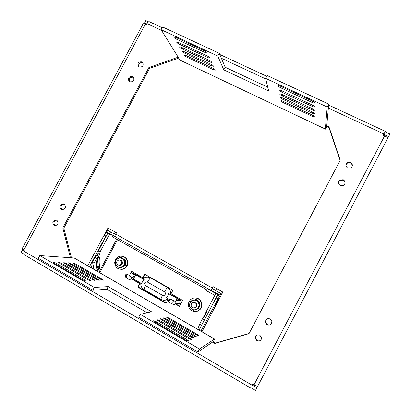 <?xml version="1.0" encoding="UTF-8"?>
<svg xmlns="http://www.w3.org/2000/svg" width="411" height="411" viewBox="0 0 411 411"><rect width="100%" height="100%" fill="white"/><g stroke="black" fill="none" stroke-linecap="round" stroke-linejoin="round"><path stroke-width="0.62" d="M266.405 319.332L265.557 322.08L267.278 324.577C268.758 325.291 270.078 325.091 271.239 323.986M270.145 318.962L271.83 321.217C271.784 324.474 270.202 325.671 267.078 324.803L265.347 322.291C265.573 319.193 267.171 318.083 270.145 318.962M256.259 335.653L255.555 337.729L257.224 340.524C258.653 341.217 259.922 341.022 261.031 339.943M259.911 335.232L261.586 337.842C261.242 340.693 259.706 341.69 256.978 340.817L255.298 338.006C255.765 335.289 257.301 334.364 259.911 335.232M61.234 209.415L62.138 209.723C65.688 208.824 66.346 206.939 64.106 204.067L63.294 203.774C59.687 204.596 58.999 206.476 61.234 209.415M55.413 225.711L55.151 225.582C53.065 223.096 53.564 221.288 56.631 220.157M54.093 225.382L55.182 225.706C58.403 224.689 58.958 222.87 56.841 220.26L55.829 219.947C52.557 220.907 51.976 222.716 54.093 225.382M133.75 77.515L133.37 77.283C130.071 76.908 128.771 78.337 129.465 81.578M132.635 76.482L133.596 77.283C134.51 80.597 133.246 82.092 129.799 81.768L128.89 81.039C127.893 77.705 129.141 76.189 132.635 76.482M143.069 63.042L142.596 62.749C139.565 62.349 138.286 63.659 138.764 66.669M141.903 61.886L142.941 62.816C143.614 65.914 142.365 67.286 139.19 66.931L138.194 66.063C137.454 62.95 138.687 61.558 141.903 61.886M338.484 181.981L339.733 180.372L343.154 180.146C344.629 180.994 345.199 182.232 344.87 183.861M340.257 185.495L343.524 185.382C345.697 183.414 345.615 181.528 343.288 179.73L339.851 179.956C337.863 181.945 337.996 183.789 340.257 185.495M346.047 164.713L346.987 163.45C348.066 162.658 349.227 162.53 350.465 163.059C351.867 163.855 352.417 165.027 352.119 166.563M347.742 168.068L351.112 167.78C352.931 165.874 352.772 164.133 350.629 162.571C349.386 162.037 348.22 162.165 347.136 162.962C345.456 164.868 345.656 166.573 347.742 168.068M62.261 209.677C60.052 206.949 60.643 205.063 64.034 204.026M254.907 385.107L254.275 386.309L256.86 387.845L252.2 385.107L252.056 385.369L252.822 383.91L254.111 384.665L384.604 135.892L383.247 135.26L385.302 131.366L385.092 131.782L389.936 134.032L387.717 138.271M70.415 257.682L62.811 227.925L63.833 228.115L149.537 68.385L148.869 67.548L178.174 57.165M63.833 228.115L71.416 257.754M325.337 129.064L180.013 60.134L325.337 129.064L327.207 107.014L265.598 78.326L267.104 75.496L328.738 104.111L326.668 126.542L327.048 125.977L329 126.901L340.303 160.064L248.999 333.67L214.835 343.452L215.266 343.149L213.386 342.06L214.578 339.106L199.489 349.011L197.927 351.975L138.702 317.23L140.238 314.338L151.448 311.749L108.216 286.611L94.273 287.438L39.805 255.565L74.299 258L214.64 339.09M215.266 343.149L249.107 333.46M340.128 160.398L328.934 127.544L329 126.901M326.73 125.828L327.048 125.977L326.986 126.619L328.934 127.544M178.723 58.054L149.537 68.385M383.247 135.26L385.092 131.782M162.175 27.686L149.255 21.685C148.607 21.511 147.862 22.153 147.02 23.612L146.398 24.778L145.268 24.254L24.023 249.693L25.107 250.325L24.465 251.511C23.668 253.104 23.535 254.142 24.064 254.625L24.09 254.635M252.2 385.107L252.811 383.905M214.835 343.452L212.949 342.358L213.386 342.06M62.811 227.925L148.869 67.548M25.056 250.294L24.542 251.373M146.347 24.752L146.835 23.961M146.855 23.92L144.569 22.857L144.071 23.787M22.944 248.979L21.064 252.472L23.756 254.06M385.405 136.293L385.903 135.337L388.595 136.596M256.865 387.83L257.805 386.042M311.918 102.354C313.475 103.038 314.328 103.187 314.487 102.812C314.333 102.288 313.475 101.635 311.908 100.859L280.549 86.248C279.105 85.611 278.309 85.473 278.175 85.832C278.345 86.377 279.228 87.05 280.826 87.846L311.918 102.354L312.54 101.178M311.944 106.29C313.459 106.958 314.297 107.112 314.456 106.752C314.302 106.249 313.465 105.617 311.934 104.862L281.288 90.533C279.87 89.906 279.1 89.768 278.966 90.107C279.126 90.631 279.989 91.283 281.55 92.064L311.944 106.29L312.535 105.165M311.964 109.85C313.454 110.508 314.271 110.667 314.425 110.323C314.276 109.84 313.454 109.228 311.959 108.483L281.956 94.417C280.569 93.8 279.809 93.657 279.68 93.98C279.84 94.484 280.682 95.121 282.213 95.881L311.964 109.85L312.535 108.771M311.985 113.082C313.444 113.724 314.245 113.888 314.394 113.559C314.251 113.092 313.444 112.496 311.98 111.766L282.568 97.936C281.201 97.33 280.456 97.181 280.328 97.494C280.487 97.982 281.314 98.599 282.809 99.349L311.985 113.082L312.535 112.044M312.006 116.185C313.434 116.822 314.225 116.981 314.369 116.667C314.225 116.221 313.439 115.635 311.995 114.921L283.148 101.322C281.812 100.726 281.078 100.577 280.949 100.875C281.103 101.342 281.915 101.943 283.385 102.678L312.006 116.185L312.53 115.188M213.54 69.726L187.005 57.206C185.423 56.399 184.534 55.732 184.334 55.202L186.049 55.552L212.775 68.149C214.331 68.94 215.2 69.587 215.385 70.096L213.54 69.726L214.018 68.832M211.665 65.863L184.652 53.147C183.039 52.325 182.124 51.642 181.919 51.092L183.66 51.437L210.869 64.229C212.456 65.036 213.345 65.698 213.535 66.228L211.665 65.863L212.158 64.938M209.713 61.85L182.212 48.94C180.563 48.097 179.628 47.393 179.417 46.823L181.179 47.157L208.891 60.155C210.514 60.977 211.418 61.66 211.614 62.21C211.511 62.493 210.879 62.374 209.713 61.85L210.227 60.89M207.565 57.432L179.525 44.306C177.835 43.443 176.879 42.713 176.658 42.122L178.451 42.451L206.707 55.665C208.372 56.502 209.297 57.211 209.497 57.781C209.394 58.079 208.752 57.961 207.565 57.432L208.1 56.435M205.202 52.562L176.566 39.199C174.829 38.315 173.848 37.565 173.622 36.944L175.44 37.262L204.303 50.712C206.009 51.575 206.959 52.305 207.165 52.906C207.062 53.214 206.404 53.096 205.202 52.562L205.757 51.524M265.598 78.326L268.645 90.929L223.8 69.849L217.789 56.06L161.112 29.669L162.566 26.956L219.269 53.286L225.187 67.25L267.746 87.194M180.013 60.134L161.112 29.669M219.269 53.286L217.789 56.06M327.207 107.014L328.738 104.111M199.489 349.011L140.238 314.338M56.399 263.364C54.673 262.418 53.512 261.977 52.911 262.048L54.262 263.271L82.005 279.501C83.695 280.43 84.825 280.857 85.396 280.78L83.936 279.454L56.399 263.364L55.927 264.242M62.02 263.605C60.34 262.686 59.21 262.254 58.634 262.321L59.975 263.518L87.168 279.388C88.812 280.292 89.911 280.713 90.456 280.641L89.012 279.346L62.02 263.605L61.568 264.448M67.121 263.826L63.833 262.567L65.164 263.744L91.848 279.285L95.049 280.513L93.616 279.244L67.121 263.826L66.69 264.633M71.755 264.026L68.545 262.793L69.87 263.949L96.092 279.192L99.215 280.4L97.792 279.156L71.755 264.026L71.339 264.802M76.215 264.222L73.086 263.009L74.401 264.145L100.176 279.105L103.228 280.287L101.815 279.069L76.215 264.222L75.819 264.967M169.224 318.155L196.859 334.184C198.21 334.996 198.816 335.52 198.672 335.751L195.919 334.667L168.078 318.504L166.388 317.051L169.224 318.155L168.813 318.931M166.409 319.013L194.557 335.366C195.934 336.198 196.545 336.732 196.396 336.969L193.581 335.864L165.217 319.378C163.927 318.597 163.357 318.104 163.506 317.888L166.409 319.013L165.977 319.82M163.475 319.902L192.163 336.599C193.566 337.446 194.187 337.991 194.028 338.238L191.151 337.118L162.237 320.282C160.927 319.486 160.352 318.977 160.511 318.756L163.475 319.902L163.033 320.744M160.249 320.883L189.522 337.955C190.951 338.823 191.583 339.383 191.413 339.64L188.459 338.5L158.954 321.279C157.619 320.467 157.033 319.948 157.202 319.717L160.249 320.883L159.781 321.762M156.678 321.967L186.604 339.455C188.068 340.344 188.706 340.925 188.526 341.187L185.495 340.025L155.327 322.378C153.961 321.551 153.37 321.017 153.555 320.775C154.063 320.693 155.106 321.089 156.678 321.967L156.195 322.887M39.805 255.565L38.321 258.334L92.758 290.274L106.803 289.267L147.097 312.756M212.554 342.127L212.949 342.358L213.237 341.675L197.927 351.975M256.86 387.845L255.493 390.45L250.833 387.712M24.48 251.368L22.358 250.124M22.328 250.119L24.521 251.409M146.799 23.91L144.585 22.877M144.569 22.857L145.813 20.55L148.515 21.804M388.601 136.58L383.761 134.325M325.358 129.162L326.986 126.619M92.758 290.274L94.273 287.438M106.803 289.267L108.216 286.611M225.187 67.25L223.8 69.849M384.604 135.892C386.54 136.837 387.578 137.618 387.722 138.224L257.774 386.068C257.229 386.206 256.012 385.744 254.111 384.665M24.023 249.693C22.775 248.938 22.235 248.45 22.41 248.223L143.105 23.853C143.228 23.525 143.948 23.658 145.268 24.254M97.088 270.125C98.399 268.943 99 267.797 98.892 266.677L98.799 266.652C98.116 266.914 97.469 267.761 96.857 269.195M97.854 266.107L96.549 267.047M199.042 330.131L216.052 297.918L217.804 295.298L219.664 296.341L220.769 296.084M219.664 296.341L217.922 298.967L200.902 331.204M107.363 234.075L105.843 236.063L89.418 266.785M116.667 233.037L116.334 232.965M87.723 265.809L104.137 235.107C104.969 233.654 105.689 232.903 106.285 232.867L107.61 233.607M115.65 236.88L109.716 233.561L106.285 232.867M217.804 295.298L220.815 294.641L221.39 293.808M115.876 237.137L115.794 237.106C115.465 236.751 115.655 235.863 116.37 234.44L117.078 233.114L107.98 228.043L104.671 234.229M201.935 331.744L222.875 292.093L212.97 286.57L211.264 290.51L212.276 288.63M213.201 286.698L212.297 288.64M108.525 228.346L106.105 232.873M116.698 232.986L115.491 232.313M115.445 232.395L116.385 232.919M219.453 292.73L218.554 294.435L211.49 290.485M207.478 314.158L217.64 294.63L221.365 293.844L218.554 294.435M215.641 290.382L212.477 288.614M91.473 267.921L92.352 262.161L94.936 257.327L97.042 255.133L97.972 253.407L98.373 250.895L107.836 233.186L109.716 233.561L110.585 231.932M116.169 234.84L114.063 233.664M115.26 232.739L117.078 233.119M220.815 294.641L221.365 294.949M107.066 233.022L108.324 230.669M221.837 294.06L215.549 290.551L216.587 288.589M215.528 306.005L214.989 305.697L218.308 299.413L218.847 299.717M114.474 231.665L113.467 233.54L107.523 230.222M115.522 232.251L114.7 233.792L113.467 233.54M218.308 299.413L219.053 299.326M175.949 300.76L177.146 298.499L168.433 293.531L167.842 295.899L166.229 297.687L169.024 299.285M168.433 293.531L170.719 294.466L179.946 299.722C181.39 300.919 181.508 302.229 180.29 303.662L177.316 303.642M132.07 274.024L133.359 273.31M131.345 274.019L132.44 273.346L134.048 273.556L136.267 274.825L135.625 274.825L133.447 278.925L141.923 283.775C141.99 282.028 142.72 280.656 144.112 279.665L135.625 274.825M177.68 298.432L176.314 300.688M177.146 298.499L177.644 298.412M133.606 278.627L131.381 277.255M144.112 279.665L143.002 278.663L136.267 274.825M179.607 304.053L177.865 303.524M133.775 278.298L132.116 277.255M128.818 277.646L128.946 279.465C129.706 279.809 130.421 279.475 131.088 278.453L130.96 276.634C130.2 276.29 129.486 276.629 128.818 277.646M168.602 299.938L169.753 298.823L169.43 300.914L168.279 302.028L168.602 299.938M195.081 302.681C196.653 303.899 196.89 305.337 195.795 307.002C194.824 307.957 193.73 308.137 192.512 307.546C190.889 306.257 190.689 304.777 191.916 303.107C192.877 302.26 193.93 302.116 195.081 302.681M195.641 307.392L195.374 307.382M120.387 260.271C122.303 262.3 122.021 263.96 119.534 265.254L117.875 264.977C115.943 262.886 116.262 261.221 118.82 259.978L120.387 260.271M97.566 258.642L98.106 265.614L99.806 266.585L99.334 268.737C98.476 270.212 97.787 270.916 97.263 270.849L97.14 270.31C96.415 267.936 96.277 264.73 96.719 260.692C97.371 258.617 98.229 257.414 99.298 257.091L99.426 257.625L98.748 257.24M130.071 274.019L131.525 271.286L142.684 277.641L143.198 277.63L144.949 274.343M130.621 274.019L131.946 271.522M166.131 303.03L138.219 286.991L140.089 283.482L131.14 278.355M179.53 306.072L175.841 303.955M168.654 299.84L167.883 299.732L165.993 303.297L137.69 287.032L139.565 283.508L131.001 278.601M142.684 277.641L144.559 274.122L172.923 290.233L171.033 293.793L182.556 300.359L179.396 306.323L175.42 304.048M168.52 300.097L167.883 299.732M118.075 240.029L116.411 239.094M138.219 286.991L137.69 287.032M140.089 283.482L139.565 283.508M201.251 325.944L204.986 318.874M197.773 329.339L199.746 323.935L201.601 324.998M199.746 323.935L202.423 318.869L204.277 319.933M202.423 318.869L205.104 314.502L205.978 312.139L207.838 313.197M217.64 294.63L215.78 293.588L216.705 293.403M205.978 312.139L215.78 293.588M99.75 266.564C99.108 264.34 99 261.365 99.426 257.625M107.836 233.186L109.547 234.142L111.412 234.506M98.373 250.895L100.073 251.866L109.547 234.142M100.073 251.866L99.668 254.378L98.738 256.099L96.636 258.298L94.936 257.327M92.352 262.161L94.052 263.138L96.636 258.298M94.052 263.138L93.158 268.897M98.193 265.665L98.265 266.318M214.835 295.375L215.801 293.49L216.582 293.336M214.804 295.381L206.291 290.608L207.288 288.722L215.801 293.49M206.291 290.608L204.724 288.558L205.423 287.243M206.671 287.941L207.288 288.722M204.724 288.558L112.229 236.751L112.963 235.38M199.602 299.86C202.15 302.861 202.335 305.984 200.157 309.242C197.064 312.293 193.812 312.458 190.406 309.74C187.637 306.293 187.693 302.922 190.576 299.64C193.617 297.323 196.622 297.4 199.602 299.86M193.864 298.032C196.15 297.59 198.164 298.175 199.905 299.794C202.448 302.784 202.633 305.902 200.455 309.149L197.188 311.333M195.641 299.552L197.527 301.51C196.201 300.282 194.68 299.891 192.965 300.333L190.447 301.083L189.733 303.811C189.373 305.594 189.815 307.145 191.053 308.461C192.379 309.694 193.9 310.089 195.621 309.647L193.093 310.392L191.053 308.461L189.173 306.498L189.733 303.811C190.211 302.054 191.285 300.898 192.965 300.333L196.181 299.434L200.095 303.297L198.832 308.702L198.302 308.861L198.862 306.169C198.385 307.926 197.306 309.087 195.621 309.647L198.302 308.861M194.773 307.716L196.278 306.863C197.239 305.548 197.193 304.258 196.139 302.999L193.432 302.357M197.527 301.51L199.571 303.431L198.862 306.169C199.217 304.376 198.775 302.825 197.527 301.51M200.095 303.297L199.571 303.431M195.518 307.459L195.256 307.464M114.71 262.66C115.101 259.033 117.012 256.87 120.449 256.171C124.677 256.202 126.989 258.416 127.379 262.819C127.066 266.179 125.345 268.316 122.221 269.231C117.685 269.544 115.183 267.356 114.71 262.66M121.985 256.187C125.658 256.741 127.616 258.966 127.862 262.85C127.549 266.205 125.833 268.332 122.719 269.241L121.019 269.364M125.268 265.47L124.42 265.429L119.878 268.059L120.747 268.09L125.268 265.47L125.417 260.106L121.055 257.384L120.187 257.307L117.803 258.611C119.308 257.805 120.793 257.82 122.257 258.663L120.187 257.307M119.36 265.28L120.315 265.295C121.61 264.951 122.324 264.088 122.463 262.701C122.319 260.97 121.415 260.076 119.75 260.019M124.42 265.429L124.374 262.727C124.266 264.489 123.485 265.825 122.026 266.739C120.515 267.546 119.026 267.525 117.567 266.677C116.164 265.727 115.465 264.371 115.46 262.614L115.501 265.311L119.878 268.059M115.46 262.614L115.661 259.937L117.803 258.611C116.349 259.526 115.568 260.862 115.46 262.614M125.417 260.106L124.569 260.04L122.257 258.663C123.66 259.608 124.363 260.964 124.374 262.727L124.569 260.04M383.92 133.976L328.368 108.098M265.747 78.922L221.375 58.254M161.554 30.383L147.02 23.612M24.465 251.511L252.123 385.215M214.578 339.106L74.103 257.938M283.914 101.681L283.385 102.678M283.359 98.311L282.809 99.349M282.783 94.802L282.213 95.881M282.152 90.934L281.55 92.064M281.453 86.664L280.826 87.846M187.519 56.245L187.005 57.206M185.186 52.156L184.652 53.147M182.767 47.902L182.212 48.94M180.105 43.222L179.525 44.306M177.172 38.069L176.566 39.199M196.448 334.96L196.859 334.184M194.131 336.172L194.557 335.366M191.721 337.436L192.163 336.599M189.06 338.828L189.522 337.955M186.116 340.37L186.604 339.455M101.445 279.763L101.815 279.069M97.412 279.876L97.792 279.156M93.215 279.989L93.616 279.244M88.596 280.122L89.012 279.346M83.505 280.266L83.936 279.454M116.37 234.44L212.24 287.952M105.843 236.063L104.137 235.107M217.922 298.967L216.052 297.918M170.586 294.399C170.848 291.409 169.753 289.133 167.292 287.561L164.379 291.753C165.366 292.452 165.623 293.372 165.15 294.512C164.472 295.535 163.588 295.802 162.489 295.314C161.466 297.292 160.989 298.627 161.055 299.321C163.511 300.585 165.864 300.4 168.12 298.771M168.248 298.843C165.946 300.528 163.532 300.724 161.014 299.429L144.081 289.704C141.723 288.193 140.624 285.999 140.778 283.117M143.002 278.663C145.304 276.783 147.775 276.495 150.4 277.81L167.369 287.448C169.892 289.061 171.007 291.399 170.719 294.466M177.742 303.883L178.292 303.765M131.874 277.636L132.594 277.625M162.489 295.314L145.463 285.568C144.451 287.536 143.999 288.876 144.117 289.596L161.014 299.429M164.379 291.753L147.344 282.033L150.323 277.918C147.76 276.639 145.35 276.906 143.09 278.73M145.463 285.568C143.922 283.148 144.544 281.972 147.344 282.033M167.369 287.448L150.4 277.81M140.87 283.174C140.732 285.984 141.816 288.126 144.117 289.596L144.081 289.704M132.08 277.245L132.912 277.23L133.883 276.428C134.284 274.82 133.693 274.019 132.111 274.024L127.502 274.014M130.96 276.634L128.54 274.918C127.78 274.574 127.066 274.908 126.403 275.92L126.531 277.733C125.591 277.512 125.221 276.598 125.427 274.98M177.408 300.482C179.314 299.907 180.126 300.641 179.833 302.676L179.412 303.19L177.973 303.498M173.319 300.523L174.243 300.919L173.473 301.129C175.348 300.801 176.103 301.607 175.744 303.544L174.187 304.443M169.774 298.833L173.298 300.513L172.985 302.604L171.808 303.703M128.545 274.923L126.67 274.009L125.478 274.877M99.827 272.75L117.433 239.767M204.149 316.311L205.834 317.271M205.104 314.502L206.79 315.463M116.544 239.356L98.979 272.257M97.972 253.407L99.668 254.378M97.042 255.133L98.738 256.099M219.762 54.447L266.698 76.256M328.651 105.046L385.302 131.366M250.659 388.025L24.064 254.625M387.722 138.224L257.774 386.068M347.136 162.962L346.987 163.45M339.851 179.956L339.733 180.372M138.194 66.063L138.553 66.49M128.89 81.039L129.234 81.393M55.829 219.947L56.399 220.065M63.294 203.774L63.777 203.907M255.298 338.006L255.555 337.729M211.264 290.51L115.794 237.106M98.892 266.677L97.797 266.045M132.44 273.346L133.159 273.351M131.325 277.255L132.912 277.23L132.481 277.317L133.96 277.954M177.444 298.889C180.429 301.155 179.967 299.845 179.884 302.66L179.412 303.19L175.312 304.068C174.629 304.715 173.468 304.597 171.829 303.714L168.279 302.028M126.531 277.733L128.946 279.465M132.758 273.988L135.522 275.021M195.795 307.002L196.278 306.863M119.534 265.254L120.315 265.295M200.157 309.242L200.455 309.149M122.221 269.231L122.719 269.241"/></g></svg>
